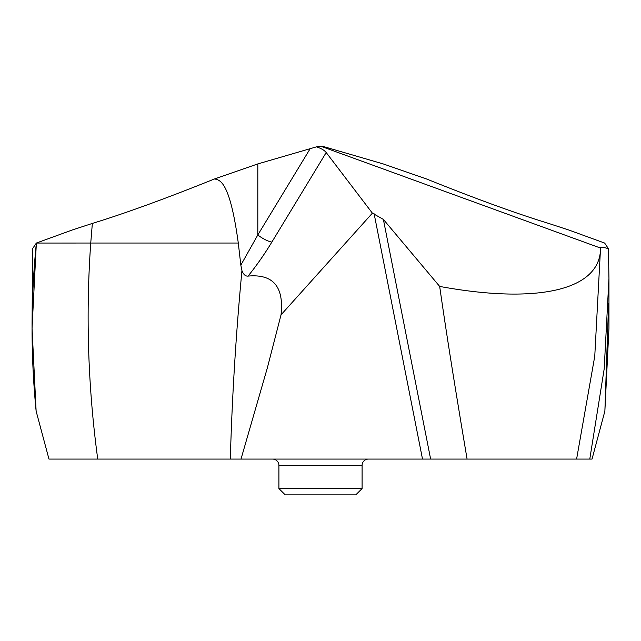 <?xml version="1.0" encoding="UTF-8"?>
<svg xmlns="http://www.w3.org/2000/svg" width="641" height="641" viewBox="0 0 641 641"><rect width="100%" height="100%" fill="white"/><g stroke="black" fill="none" stroke-linecap="round" stroke-linejoin="round"><path stroke-width="0.96" d="M604.639 243.059L568.719 229.983L604.639 243.059L608.453 248.716L608.95 278.402L604.191 368.895L589.784 459.076L592.028 459.076L604.872 411.137L608.589 303.61M608.95 278.402L608.95 328.256L604.872 411.137L602.949 418.317M439.678 286.431L383.374 219.406L430.632 459.076L467.081 459.076C453.756 379.793 446.168 331.75 439.678 286.431C536.589 304.251 600.513 290.71 600.545 248.059L320.5 146.132L324.57 146.861L383.182 163.912L426.602 178.991C475.101 198.534 515.789 213.349 548.648 223.421L568.719 229.983L548.648 223.421C515.789 213.349 475.101 198.534 426.602 178.991L383.182 163.912L324.57 146.861L320.5 146.132L316.43 146.861C321.157 148.367 324.418 150.258 326.205 152.542L271.856 242.082A12.636 3.614 -148.7 0 1 257.818 234.943L240.832 265.15L238.292 243.035L90.742 243.035L92.352 223.421L72.273 229.983L36.369 243.051L72.273 229.983L92.352 223.421C125.211 213.349 165.899 198.534 214.398 178.991L257.818 163.912L316.43 146.861L257.818 163.912L214.398 178.991C220.296 179.736 229.975 182.268 238.292 243.035M608.453 248.716C603.493 247.194 600.849 246.833 600.529 247.642L600.529 247.642M467.081 459.076L589.784 459.076M430.632 459.076L241 459.076L267.417 367.654L281.03 314.843L372.389 213.165L383.374 219.406M51.929 459.076L247.162 459.076M173.919 459.076L63.251 459.076M410.681 459.076L393.838 459.076M32.05 328.256L32.547 248.716L36.361 243.051L32.05 328.256L36.128 411.137L48.972 459.076L241 459.076M372.389 213.165L326.205 152.542M281.03 314.843C284.099 286.711 273.114 273.795 248.083 276.095C245.479 276.359 243.428 274.516 241.929 270.566L240.832 265.15M248.083 276.095C256.761 265.286 264.685 253.948 271.856 242.082M97.736 459.076C88.001 387.06 85.662 315.051 90.742 243.035L36.361 243.051C30.696 299.075 30.624 355.106 36.128 411.137L40.431 427.194M44.541 442.538L36.128 411.137M362.093 488.554L355.779 494.868L285.221 494.868L278.907 488.554L362.093 488.554L362.093 465.398A6.314 6.314 0 0 1 368.399 459.076M278.907 488.554L278.907 465.398A6.314 6.314 0 0 0 272.609 459.076M577.821 459.076L592.028 459.076M597.981 436.858L600.505 427.443M320.5 146.132L316.43 146.861M214.398 178.991C165.899 198.534 125.211 213.349 92.352 223.421M576.604 459.076L594.76 356.228L600.545 248.051M374.136 213.806L422.507 459.076M230.319 459.076C232.082 397.468 235.84 335.852 241.601 274.236L241.929 270.566M310.092 148.816L257.818 234.943L257.818 163.912M362.093 465.398L278.907 465.398"/></g></svg>
